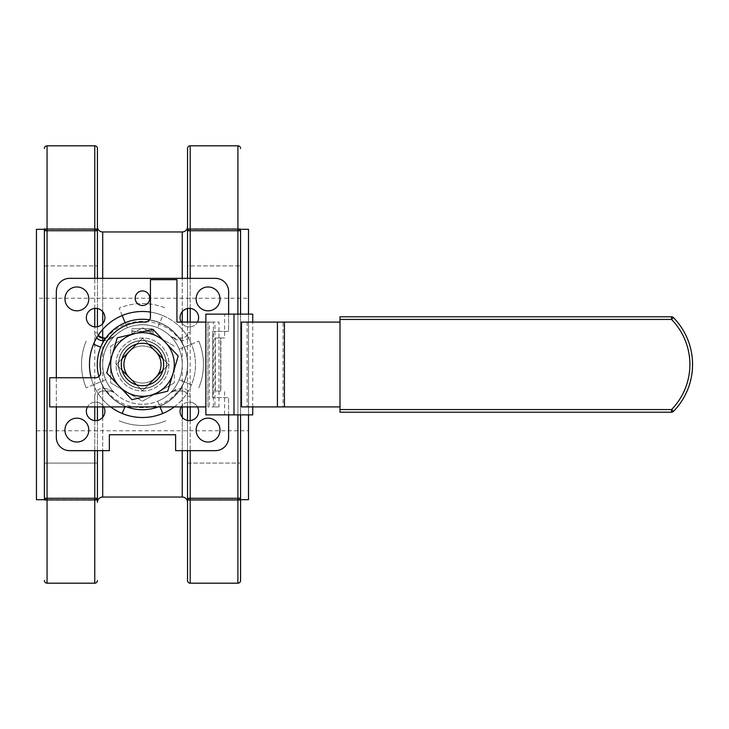 <?xml version="1.0" encoding="UTF-8"?>
<svg xmlns="http://www.w3.org/2000/svg" width="729" height="729" viewBox="0 0 729 729"><rect width="100%" height="100%" fill="white"/><g stroke="black" fill="none" stroke-linecap="round" stroke-linejoin="round"><path stroke-width="0.55" stroke-dasharray="3.65 2.73" d="M142.483 319.439A45.061 45.061 0 0 0 97.422 364.5A45.061 45.061 0 0 0 142.483 409.561A45.061 45.061 0 0 0 187.544 364.5A45.061 45.061 0 0 0 142.483 319.439A45.061 45.061 0 0 0 97.422 364.5A45.061 45.061 0 0 0 142.483 409.561A45.061 45.061 0 0 0 187.544 364.5A45.061 45.061 0 0 0 142.483 319.439M142.483 340.643A23.857 23.857 0 0 0 118.627 364.5A23.857 23.857 0 0 0 142.483 388.357A23.857 23.857 0 0 0 166.34 364.5A23.857 23.857 0 0 0 142.483 340.643A23.857 23.857 0 0 0 118.627 364.5A23.857 23.857 0 0 0 142.483 388.357A23.857 23.857 0 0 0 166.34 364.5A23.857 23.857 0 0 0 142.483 340.643M158.193 406.91A45.225 45.225 0 0 0 149.481 319.812M142.483 388.521A24.021 24.021 0 0 0 166.504 364.5A24.021 24.021 0 0 0 142.483 340.479A24.021 24.021 0 0 0 118.463 364.5A24.021 24.021 0 0 0 142.483 388.521A24.021 24.021 0 0 0 166.504 364.5A24.021 24.021 0 0 0 142.483 340.479A24.021 24.021 0 0 0 118.463 364.5A24.021 24.021 0 0 0 142.483 388.521M98.871 376.492A45.225 45.225 0 0 0 126.773 406.91M142.483 409.725A45.225 45.225 0 0 0 187.708 364.5A45.225 45.225 0 0 0 142.483 319.275A45.225 45.225 0 0 0 97.249 364.5A45.225 45.225 0 0 0 142.483 409.725M97.422 502.345L97.422 396.312C97.449 393.368 99.217 391.601 102.716 391.008A5.303 5.303 0 0 0 97.422 396.312L97.422 406.91M44.405 228.797L97.422 228.797L44.405 228.797L44.405 500.203L97.422 500.203L97.422 463.097L97.422 500.203L44.405 500.203L44.405 463.097L97.422 463.097L97.422 498.262L97.422 463.097L44.405 463.097L44.405 498.262M187.544 148.461L187.544 500.203L240.561 500.203L240.561 230.738M187.544 502.345L187.544 322.09M105.833 337.992L106.835 337.992C123.611 315.766 161.346 315.766 178.131 337.992L182.241 337.992C185.749 337.399 187.517 335.632 187.544 332.688L190.196 332.688A7.955 7.955 0 0 1 182.241 340.643L175.789 339.605L170.65 336.433C162.886 328.825 153.491 324.924 142.483 324.742A39.758 39.758 0 0 0 127.265 327.768L125.169 322.71M142.483 305.524A7.29 7.29 0 0 0 149.773 298.234A7.29 7.29 0 0 0 142.483 290.944A7.29 7.29 0 0 0 135.193 298.234A7.29 7.29 0 0 0 142.483 305.524M136.624 344.115A21.205 21.205 0 0 1 148.342 344.115L162.859 358.641A21.205 21.205 0 0 1 162.859 370.359L148.342 384.885A21.205 21.205 0 0 1 136.624 384.885L122.098 370.359A21.205 21.205 0 0 1 122.098 358.641L136.624 344.115M142.483 391.008A26.508 26.508 0 0 0 168.991 364.5A26.508 26.508 0 0 0 142.483 337.992A26.508 26.508 0 0 0 115.975 364.5A26.508 26.508 0 0 0 142.483 391.008A26.508 26.508 0 0 0 168.991 364.5A26.508 26.508 0 0 0 142.483 337.992A26.508 26.508 0 0 0 115.975 364.5A26.508 26.508 0 0 0 142.483 391.008M95.617 326.92A9.277 9.277 0 0 1 86.341 317.644A9.277 9.277 0 0 1 95.617 308.367A9.277 9.277 0 0 1 104.903 317.644A9.277 9.277 0 0 1 95.617 326.92M76.882 310.827A11.928 11.928 0 0 1 64.945 298.899A11.928 11.928 0 0 1 76.882 286.971A11.928 11.928 0 0 1 88.81 298.899A11.928 11.928 0 0 1 76.882 310.827M103.764 406.91A9.277 9.277 0 0 0 95.617 402.08A9.277 9.277 0 0 1 104.903 411.356A9.277 9.277 0 0 1 95.617 420.633A9.277 9.277 0 0 1 86.341 411.356A9.277 9.277 0 0 1 95.617 402.08A9.277 9.277 0 0 0 87.48 406.91M76.882 442.029A11.928 11.928 0 0 1 64.945 430.101A11.928 11.928 0 0 1 76.882 418.173A11.928 11.928 0 0 1 88.81 430.101A11.928 11.928 0 0 1 76.882 442.029M197.486 406.91A9.277 9.277 0 0 0 189.34 402.08A9.277 9.277 0 0 1 198.616 411.356A9.277 9.277 0 0 1 189.34 420.633A9.277 9.277 0 0 1 180.063 411.356A9.277 9.277 0 0 1 189.34 402.08A9.277 9.277 0 0 0 181.202 406.91M208.084 442.029A11.928 11.928 0 0 1 196.156 430.101A11.928 11.928 0 0 1 208.084 418.173A11.928 11.928 0 0 1 220.012 430.101A11.928 11.928 0 0 1 208.084 442.029M181.202 322.09A9.277 9.277 0 0 0 189.34 326.92A9.277 9.277 0 0 1 180.063 317.644A9.277 9.277 0 0 1 189.34 308.367A9.277 9.277 0 0 1 198.616 317.644A9.277 9.277 0 0 1 189.34 326.92A9.277 9.277 0 0 0 197.486 322.09M208.084 310.827A11.928 11.928 0 0 1 196.156 298.899A11.928 11.928 0 0 1 208.084 286.971A11.928 11.928 0 0 1 220.012 298.899A11.928 11.928 0 0 1 208.084 310.827M162.767 413.48A53.017 53.017 0 0 0 191.463 384.784L179.216 379.718L191.463 384.784A53.017 53.017 0 0 0 162.767 315.52L157.701 327.768L162.767 315.52A53.017 53.017 0 0 0 93.503 384.784A53.017 53.017 0 0 0 162.767 413.48L157.701 401.232A39.758 39.758 0 0 0 142.483 324.742C131.457 324.934 122.071 328.825 114.316 336.433L109.168 339.605L104.056 340.643M91.152 377.75A53.017 53.017 0 0 0 110.671 406.91M36.45 298.234L36.45 430.766L36.45 298.234L248.516 298.234L248.516 430.766L248.516 298.234M36.45 430.766L248.516 430.766M97.422 228.797L97.422 332.688L98.16 335.404A5.303 5.303 0 0 1 97.422 332.688A5.303 5.303 0 0 0 98.16 335.404M44.405 265.903L97.422 265.903L97.422 230.738L97.422 265.903L44.405 265.903M187.544 228.797L240.561 228.797L187.544 228.797L187.544 265.903L240.561 265.903L187.544 265.903L187.544 228.797M187.544 406.91L187.544 500.203L187.544 463.097L187.544 500.203L187.544 463.097L240.561 463.097L240.561 500.203L240.561 463.097L240.561 500.203L187.544 500.203L187.544 463.097L240.561 463.097L240.561 498.262M187.544 265.903L187.544 230.738L187.544 265.903M44.405 499.693L44.405 229.307L44.405 499.693M248.516 314.135L248.516 414.865M240.561 229.307L240.561 499.693L240.561 229.307M182.241 406.91L182.241 391.008C185.749 391.601 187.517 393.368 187.544 396.312A5.303 5.303 0 0 0 182.241 391.008L178.131 391.008C161.382 413.215 123.62 413.252 106.835 391.008L102.716 391.008L102.716 406.91M122.19 315.52L119.146 308.176A60.972 60.972 0 0 1 165.811 308.176A60.972 60.972 0 0 0 119.146 308.176L127.265 327.768A39.758 39.758 0 0 0 142.483 404.258A39.758 39.758 0 0 0 157.701 401.232L160.052 406.91M106.835 391.008L110.562 391.008L104.247 391.008L104.247 388.357L109.168 389.395L114.316 392.567C122.053 400.157 131.439 404.057 142.483 404.258C153.509 404.066 162.895 400.166 170.65 392.567L174.404 391.008L178.131 391.008M228.633 414.865L228.633 397.633L212.731 397.633L228.633 397.633L228.633 437.4A13.25 13.25 0 0 1 215.374 450.65L175.616 450.65L175.616 434.748L109.35 434.748L109.35 450.65L69.583 450.65A13.25 13.25 0 0 1 56.333 437.4L56.333 291.6A13.25 13.25 0 0 1 69.583 278.35L215.374 278.35A13.25 13.25 0 0 1 228.633 291.6L228.633 331.367L212.731 331.367L212.731 397.633L212.731 331.367L228.633 331.367L228.633 314.135M56.333 377.75L56.333 406.91M174.295 406.91A53.017 53.017 0 0 0 150.438 312.085M93.503 344.216L100.693 347.195M105.751 379.718L86.159 387.828L105.751 379.718M122.19 413.48L124.914 406.91M179.216 349.282L198.807 341.172L179.216 349.282M198.807 387.828A60.972 60.972 0 0 0 198.807 341.172A60.972 60.972 0 0 1 198.807 387.828M86.159 341.172A60.972 60.972 0 0 0 86.159 387.828A60.972 60.972 0 0 1 86.159 341.172M119.146 420.824A60.972 60.972 0 0 0 165.811 420.824A60.972 60.972 0 0 1 119.146 420.824M106.835 337.992L102.716 337.992M182.241 322.09L182.241 337.992A5.303 5.303 0 0 0 187.544 332.688A5.303 5.303 0 0 1 182.241 337.992L178.131 337.992M187.544 450.65L187.544 420.46M187.544 308.54L187.544 278.35M240.561 314.135L240.561 414.865M248.516 499.693L248.516 229.307M97.422 278.35L97.422 308.54M97.422 326.747L97.422 332.688L94.77 332.688L94.77 326.874M97.422 420.46L97.422 450.65M36.45 229.307L36.45 499.693M190.196 396.312L187.544 396.312A5.303 5.303 0 0 0 182.241 391.008L174.404 391.008L170.65 392.567L175.789 389.395L182.241 388.357A7.955 7.955 0 0 1 190.196 396.312L190.196 406.91M104.247 391.008L102.716 391.008A5.303 5.303 0 0 0 97.422 396.312L94.77 396.312A7.955 7.955 0 0 1 102.716 388.357L104.247 388.357A45.061 45.061 0 0 1 104.247 340.643L104.247 340.334M113.041 391.619L114.316 392.567A39.758 39.758 0 0 1 114.316 336.433L110.562 337.992L114.316 336.433A39.758 39.758 0 0 0 114.316 392.567L110.562 391.008A2.652 1.513 -90 0 1 109.168 389.395M114.316 392.567L110.562 391.008M174.404 337.992L170.65 336.433L174.404 337.992A2.652 1.513 90 0 1 175.789 339.605M171.926 337.381L170.65 336.433A39.758 39.758 0 0 1 170.65 392.567A39.758 39.758 0 0 0 170.65 336.433L167.925 333.946M180.71 337.992L180.71 340.643A45.061 45.061 0 0 1 180.71 388.357L180.71 391.008M174.404 391.008A2.652 1.513 -90 0 0 175.789 389.395M110.562 337.992A2.652 1.513 90 0 0 109.168 339.605M131.876 334.511A31.812 31.812 0 0 0 116.904 383.418A31.812 31.812 0 0 0 168.053 383.418A31.812 31.812 0 0 0 153.081 334.511A31.812 31.812 0 0 1 168.053 383.418A31.812 31.812 0 0 1 116.904 383.418A31.812 31.812 0 0 1 131.876 334.511L131.876 331.367L131.876 334.511M153.081 331.367L153.081 334.511L153.081 331.367L131.876 331.367L131.876 328.715L131.876 331.367L153.081 331.367L153.081 328.715L153.081 331.367L131.876 331.367M142.483 338.256L116.239 364.5L142.483 390.744L168.727 364.5L142.483 338.256L116.239 364.5L142.483 390.744L168.727 364.5L142.483 338.256L116.239 364.5L142.483 390.744L168.727 364.5L142.483 338.256L116.239 364.5L142.483 390.744L168.727 364.5L142.483 338.256M151.76 331.367L151.76 328.715L131.876 328.715L133.207 328.715L133.207 331.367M151.76 328.715L133.207 328.715M121.278 364.5A21.205 21.205 0 0 1 142.483 343.295A21.205 21.205 0 0 1 163.688 364.5A21.205 21.205 0 0 0 142.483 343.295A21.205 21.205 0 0 0 121.278 364.5A21.205 21.205 0 0 1 142.483 343.295A21.205 21.205 0 0 1 163.688 364.5A21.205 21.205 0 0 1 142.483 385.705A21.205 21.205 0 0 1 121.278 364.5A21.205 21.205 0 0 0 142.483 385.705A21.205 21.205 0 0 0 163.688 364.5A21.205 21.205 0 0 1 142.483 385.705A21.205 21.205 0 0 1 121.278 364.5M123.93 364.5A18.553 18.553 0 0 1 142.483 345.947A18.553 18.553 0 0 1 161.036 364.5A18.553 18.553 0 0 0 142.483 345.947A18.553 18.553 0 0 0 123.93 364.5A18.553 18.553 0 0 0 142.483 383.053A18.553 18.553 0 0 0 161.036 364.5A18.553 18.553 0 0 1 142.483 383.053A18.553 18.553 0 0 1 123.93 364.5M174.295 364.5A31.812 31.812 0 0 1 126.573 392.047A31.812 31.812 0 0 0 158.384 392.047L174.295 382.862L158.384 392.047A31.812 31.812 0 0 0 158.384 336.953A31.812 31.812 0 0 0 110.671 364.5A31.812 31.812 0 0 0 126.573 392.047A31.812 31.812 0 0 1 126.573 336.953A31.812 31.812 0 0 1 174.295 364.5L174.295 382.862L174.295 364.5M110.671 382.862L142.483 401.232L158.384 392.047L142.483 401.232L126.573 392.047L110.671 382.862L110.671 364.5L110.671 382.862M174.295 346.138L142.483 327.768L110.671 346.138L110.671 364.5L110.671 346.138L142.483 327.768L174.295 346.138M241.49 322.09L340.006 322.09L340.006 406.91L241.49 406.91M277.421 322.09L283.043 322.09L283.043 406.91L277.421 406.91M247.113 322.09L247.113 406.91M340.006 322.09L340.006 406.91M340.006 316.787L340.006 319.439L671.537 319.439L671.537 316.787L340.006 316.787M340.006 409.561L340.006 412.213L671.537 412.213L671.537 409.561L340.006 409.561L340.006 319.439M671.537 316.787A2.652 2.652 0 0 1 673.432 317.58A67.123 67.123 0 0 1 673.432 411.42A67.123 67.123 0 0 0 673.432 317.58A2.652 2.652 0 0 0 671.537 316.787M671.537 412.213A2.652 2.652 0 0 0 673.432 411.42L671.537 409.561M213.369 406.91L213.369 322.09L218.992 322.09L218.992 406.91L207.938 406.91L207.938 322.09L218.992 322.09M220.869 391.008L215.337 391.008L220.869 391.008L220.869 337.992L224.614 337.992L224.614 314.135L252.735 314.135M205.87 414.865L224.614 414.865L224.614 391.008M205.87 314.135L224.614 314.135M252.735 406.91L252.735 322.09M224.614 414.865L252.735 414.865M224.614 337.992L220.641 337.992L220.641 391.008L220.641 337.992L215.337 337.992L220.869 337.992M205.87 406.91L49.7 406.91L49.7 377.75L95.435 377.75A5.303 5.303 0 0 0 100.666 371.571A42.41 42.41 0 0 1 142.483 322.09L145.135 322.09A5.303 5.303 0 0 0 150.438 316.787L150.438 279.672L176.937 279.672L176.937 322.09L214.946 322.09L214.946 406.91L218.992 406.91M205.87 322.09L207.938 322.09L207.938 406.91L209.323 406.91L209.323 322.09L213.369 322.09M215.337 391.008L215.337 337.992L215.337 391.008M122.162 358.44A21.205 21.205 0 0 0 136.414 384.821A21.205 21.205 0 0 0 162.804 370.56A21.205 21.205 0 0 1 136.414 384.821A21.205 21.205 0 0 1 122.162 358.44A21.205 21.205 0 0 1 148.543 344.179A21.205 21.205 0 0 1 162.804 370.56A21.205 21.205 0 0 0 148.543 344.179A21.205 21.205 0 0 0 122.162 358.44M124.705 359.197A18.553 18.553 0 0 0 137.18 382.278A18.553 18.553 0 0 0 160.262 369.803A18.553 18.553 0 0 0 147.787 346.722A18.553 18.553 0 0 0 124.705 359.197M122.098 358.641A21.205 21.205 0 0 0 122.098 370.359M136.624 384.885A21.205 21.205 0 0 0 148.342 384.885M155.605 377.622A18.553 18.553 0 0 1 129.361 377.622M129.361 351.378A18.553 18.553 0 0 1 155.605 351.378M172.964 373.594A31.812 31.812 0 0 0 165.601 342.648L178.213 355.998L172.964 373.594A31.812 31.812 0 0 1 119.365 386.352A31.812 31.812 0 0 1 135.12 333.554A31.812 31.812 0 0 1 165.601 342.648L152.981 329.308L117.251 337.809L106.753 373.002L131.976 399.692L167.716 391.191L172.964 373.594M162.859 370.359A21.205 21.205 0 0 0 162.859 358.641M94.77 145.809L94.77 583.191M47.057 583.191L47.057 145.809M190.196 583.191L190.196 145.809M237.909 145.809L237.909 583.191M182.241 231.959L182.241 497.041M182.241 311.666L182.241 278.35M102.716 497.041L102.716 231.959M102.716 417.334L102.716 450.65M182.241 450.65L182.241 417.334M102.716 278.35L102.716 311.666M102.716 323.612L102.716 329.435M96.656 337.837A7.955 7.955 0 0 1 94.77 332.688M94.77 308.403L94.77 278.35M94.77 450.65L94.77 420.597M94.77 406.91L94.77 396.312M190.196 420.597L190.196 450.65M237.909 414.865L237.909 314.135M190.196 278.35L190.196 308.403M190.196 322.09L190.196 332.688M182.241 337.992L182.241 340.643M182.241 391.008L182.241 388.357M102.716 391.008L102.716 388.357M284.428 406.91L284.428 322.09M671.537 319.439L673.432 317.58M113.041 337.381L117.041 333.937M173.848 337.964L172.272 337.545M172.272 391.455L173.848 391.036M170.65 392.567L171.926 391.619M111.118 391.036L112.694 391.455M112.694 337.545L111.118 337.964"/><path stroke-width="1.09" d="M126.773 406.91A45.225 45.225 0 0 0 158.193 406.91M149.481 319.812A45.225 45.225 0 0 0 98.871 376.492M97.422 148.461L97.422 230.738A2.652 1.64 180 0 0 94.77 229.097L94.77 145.809A2.652 2.652 0 0 1 97.422 148.461L97.422 226.655A5.303 5.303 0 0 0 102.716 231.959L182.241 231.959A5.303 5.303 0 0 0 187.544 226.655M97.422 450.65L97.422 502.345A5.303 5.303 0 0 1 102.716 497.041L182.241 497.041L182.241 450.65M97.422 580.539A2.652 2.652 0 0 1 94.77 583.191L94.77 499.903L47.057 499.903A2.652 1.64 180 0 1 44.405 498.262L44.405 228.797M94.77 145.809L47.057 145.809A2.652 2.652 0 0 0 44.405 148.461M47.057 145.809L47.057 229.097A2.652 1.64 180 0 0 44.405 230.738L47.057 230.738L47.057 498.262L94.77 498.262L94.77 450.65M44.405 498.262L47.057 498.262L47.057 583.191A2.652 2.652 0 0 1 44.405 580.539M187.544 580.539L187.544 498.262A2.652 1.64 0 0 0 190.196 499.903L190.196 583.191A2.652 2.652 0 0 1 187.544 580.539L187.544 502.345A5.303 5.303 0 0 0 182.241 497.041M187.544 278.35L187.544 148.461A2.652 2.652 0 0 1 190.196 145.809L190.196 229.097L237.909 229.097A2.652 1.64 0 0 1 240.561 230.738L240.561 314.135M190.196 583.191L237.909 583.191A2.652 2.652 0 0 0 240.561 580.539L240.561 498.262L240.561 580.539M237.909 583.191L237.909 499.903A2.652 1.64 -0 0 0 240.561 498.262L237.909 498.262L237.909 414.865M237.909 314.135L237.909 145.809A2.652 2.652 0 0 1 240.561 148.461M97.422 226.655L97.422 228.797M142.483 305.524A7.29 7.29 0 0 0 149.773 298.234A7.29 7.29 0 0 0 142.483 290.944A7.29 7.29 0 0 0 135.193 298.234A7.29 7.29 0 0 0 142.483 305.524M142.483 343.295A21.205 21.205 0 0 0 136.624 344.115L122.098 358.641A21.205 21.205 0 0 0 122.098 370.359L136.624 384.885A21.205 21.205 0 0 0 148.342 384.885L162.859 370.359A21.205 21.205 0 0 0 162.859 358.641L148.342 344.115A21.205 21.205 0 0 0 142.483 343.295M95.617 308.367A9.277 9.277 0 0 0 86.341 317.644A9.277 9.277 0 0 0 95.617 326.92A9.277 9.277 0 0 0 104.903 317.644A9.277 9.277 0 0 0 95.617 308.367M76.882 286.971A11.928 11.928 0 0 0 64.945 298.899A11.928 11.928 0 0 0 76.882 310.827A11.928 11.928 0 0 0 88.81 298.899A11.928 11.928 0 0 0 76.882 286.971M87.48 406.91A9.277 9.277 0 0 0 95.617 420.633A9.277 9.277 0 0 0 103.764 406.91M76.882 418.173A11.928 11.928 0 0 0 64.945 430.101A11.928 11.928 0 0 0 76.882 442.029A11.928 11.928 0 0 0 88.81 430.101A11.928 11.928 0 0 0 76.882 418.173M181.202 406.91A9.277 9.277 0 0 0 189.34 420.633A9.277 9.277 0 0 0 197.486 406.91M208.084 418.173A11.928 11.928 0 0 0 196.156 430.101A11.928 11.928 0 0 0 208.084 442.029A11.928 11.928 0 0 0 220.012 430.101A11.928 11.928 0 0 0 208.084 418.173M197.486 322.09A9.277 9.277 0 0 0 189.34 308.367A9.277 9.277 0 0 0 181.202 322.09M208.084 286.971A11.928 11.928 0 0 0 196.156 298.899A11.928 11.928 0 0 0 208.084 310.827A11.928 11.928 0 0 0 220.012 298.899A11.928 11.928 0 0 0 208.084 286.971M150.438 312.085A53.017 53.017 0 0 0 91.152 377.75M110.671 406.91A53.017 53.017 0 0 0 174.295 406.91M44.405 499.693L36.45 499.693L36.45 229.307L44.405 229.307M47.057 583.191L94.77 583.191M240.561 229.307L248.516 229.307L248.516 314.135M248.516 414.865L248.516 499.693L240.561 499.693M237.909 145.809L190.196 145.809M56.333 406.91L56.333 437.4A13.25 13.25 0 0 0 69.583 450.65L109.35 450.65L109.35 434.748L175.616 434.748L175.616 450.65L215.374 450.65A13.25 13.25 0 0 0 228.633 437.4L228.633 414.865M228.633 314.135L228.633 291.6A13.25 13.25 0 0 0 215.374 278.35L69.583 278.35A13.25 13.25 0 0 0 56.333 291.6L56.333 377.75M100.693 347.195L93.503 344.216M124.914 406.91L122.19 413.48M160.052 406.91L162.767 413.48M125.169 322.71L122.19 315.52M190.196 450.65L190.196 498.262L187.544 498.262L187.544 450.65M187.544 420.46L187.544 406.91M187.544 322.09L187.544 308.54M240.561 414.865L240.561 498.262M94.77 278.35L94.77 230.738L97.422 230.738L97.422 278.35M97.422 308.54L97.422 326.747M97.422 406.91L97.422 420.46M102.716 329.435L102.716 337.992A5.303 5.303 0 0 1 98.16 335.404L102.716 337.992L105.833 337.992M240.561 230.738L187.544 230.738A2.652 1.64 -0 0 1 190.196 229.097L190.196 278.35M97.422 498.262A2.652 1.64 180 0 1 94.77 499.903L94.77 498.262L97.422 498.262M104.247 337.992L104.247 340.334M340.006 319.439L340.006 316.787L671.537 316.787A2.652 2.652 0 0 1 673.432 317.58A67.123 67.123 0 0 1 673.432 411.42A2.652 2.652 0 0 1 671.537 412.213L340.006 412.213L340.006 409.561L671.537 409.561A64.471 64.471 0 0 0 671.537 319.439L340.006 319.439L340.006 409.561M340.006 406.91L241.49 406.91L241.49 322.09L340.006 322.09M252.735 406.91L252.735 414.865L205.87 414.865L205.87 314.135L252.735 314.135L252.735 322.09M233.991 414.865L233.991 314.135M205.87 406.91L49.7 406.91L49.7 377.75L95.435 377.75A5.303 5.303 0 0 0 100.666 371.571A42.41 42.41 0 0 1 142.483 322.09L145.135 322.09A5.303 5.303 0 0 0 150.438 316.787L150.438 279.672L176.937 279.672L176.937 322.09L205.87 322.09M162.859 358.641A21.205 21.205 0 0 0 122.162 358.44A21.205 21.205 0 0 0 122.098 358.641M122.098 370.359A21.205 21.205 0 0 0 136.624 384.885M148.342 384.885A21.205 21.205 0 0 0 162.859 370.359M155.605 351.378A18.553 18.553 0 0 1 155.605 377.622M129.361 377.622A18.553 18.553 0 0 1 129.361 351.378M149.846 395.446A31.812 31.812 0 0 0 165.601 342.648A31.812 31.812 0 0 0 112.002 355.406A31.812 31.812 0 0 0 149.846 395.446L131.976 399.692L106.753 373.002L117.251 337.809L152.981 329.308L178.213 355.998L167.716 391.191L149.846 395.446M182.241 322.09L182.241 311.666M182.241 278.35L182.241 231.959M102.716 406.91L102.716 417.334M102.716 450.65L102.716 497.041M182.241 417.334L182.241 406.91M102.716 231.959L102.716 278.35M102.716 311.666L102.716 323.612M237.909 499.903L190.196 499.903L190.196 498.262L237.909 498.262L237.909 499.903M47.057 229.097L94.77 229.097L94.77 230.738L47.057 230.738L47.057 229.097M104.056 340.643L102.716 340.643A7.955 7.955 0 0 1 96.656 337.837M94.77 326.874L94.77 308.403M94.77 420.597L94.77 406.91M190.196 406.91L190.196 420.597M190.196 308.403L190.196 322.09M98.16 335.404A5.303 5.303 0 0 0 102.716 337.992L102.716 340.643M671.537 319.439L671.537 316.787A2.652 2.652 0 0 1 673.432 317.58L671.537 319.439A64.471 64.471 0 0 1 671.537 409.561L671.537 412.213M277.421 322.09L277.421 406.91M284.428 406.91L284.428 322.09M692.55 364.5A67.123 67.123 0 0 1 673.432 411.42L671.537 409.561"/></g></svg>
